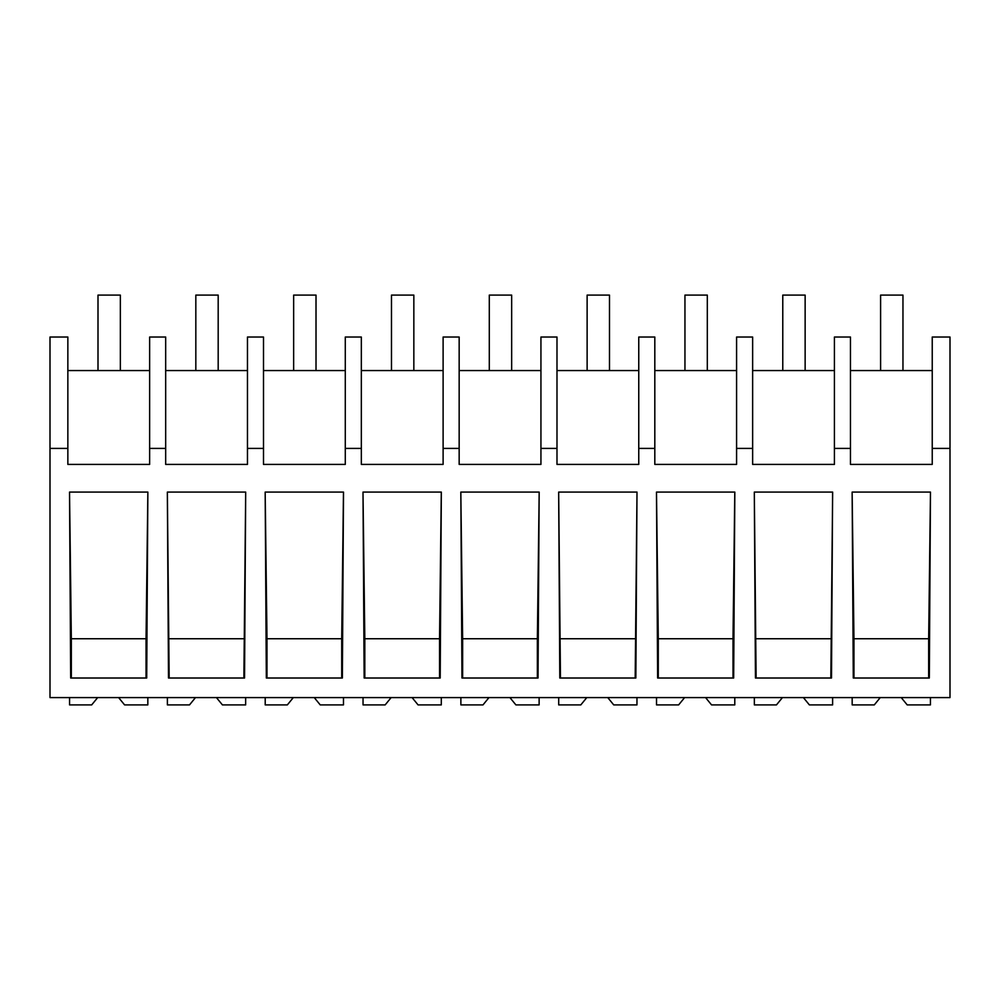 <?xml version="1.0" encoding="UTF-8"?>
<svg xmlns="http://www.w3.org/2000/svg" width="1000" height="1000" viewBox="0 0 1000 1000"><rect width="100%" height="100%" fill="white"/><g stroke="black" fill="none" stroke-linecap="round" stroke-linejoin="round"><path stroke-width="1.5" d="M950 448.413L950 697.588L50 697.588L50 337.025L67.85 337.025L67.85 464.412L149.637 464.412L149.637 448.413L165.675 448.413L165.675 464.412L247.463 464.412L247.463 448.413L263.5 448.413L263.5 464.412L345.288 464.412L345.288 448.413L361.337 448.413L361.337 464.412L443.113 464.412L443.113 448.413L459.162 448.413L459.162 464.412L540.938 464.412L540.938 448.413L556.987 448.413L556.987 464.412L638.763 464.412L638.763 448.413L654.812 448.413L654.812 464.412L736.587 464.412L736.587 448.413L752.638 448.413L752.638 464.412L834.412 464.412L834.412 448.413L850.462 448.413L850.462 464.412L932.237 464.412L932.237 448.413L950 448.413L950 337.025L932.237 337.025L932.237 448.413M50 448.413L67.85 448.413M147.863 492.088L146.713 678.012L70.675 678.012L69.525 492.088L147.863 492.088L146.05 638.737L71.338 638.737L69.525 492.088M244.55 678.012L168.5 678.012L167.35 492.088L245.688 492.088L244.55 678.012M343.512 492.088L342.375 678.012L266.325 678.012L265.175 492.088L343.475 492.088L341.712 638.737L266.988 638.737L265.175 492.088M539.175 492.088L460.825 492.088L461.975 678.012L538.025 678.012L539.175 492.088L537.362 638.737L462.638 638.737L460.825 492.088M734.825 492.088L733.675 678.012L657.625 678.012L656.488 492.088L734.788 492.088L733.012 638.737L658.288 638.737L656.488 492.088M635.85 678.012L559.8 678.012L558.663 492.088L637 492.088L635.85 678.012M441.337 492.088L440.2 678.012L364.15 678.012L363 492.088L441.3 492.088L439.538 638.737L364.812 638.737L363 492.088M831.5 678.012L755.45 678.012L754.312 492.088L832.613 492.088L831.5 678.012M930.475 492.088L929.325 678.012L853.288 678.012L852.138 492.088L930.475 492.088L928.662 638.737L853.95 638.737L852.138 492.088M149.637 448.413L149.637 337.025L165.675 337.025L165.675 448.413M149.637 370.562L67.85 370.562M71.338 678.012L71.338 638.737M146.05 678.012L146.05 638.737M834.412 448.413L834.412 337.025L850.462 337.025L850.462 448.413M932.237 370.562L850.462 370.562M928.662 678.012L928.662 638.737M853.95 678.012L853.95 638.737M247.463 370.562L165.675 370.562M263.5 448.413L263.5 337.025L247.463 337.025L247.463 448.413M243.888 678.012L245.688 492.088M169.163 678.012L167.35 492.088M243.888 638.737L169.163 638.737M345.288 370.562L263.5 370.562M361.337 448.413L361.337 337.025L345.288 337.025L345.288 448.413M341.712 678.012L341.712 638.737M266.988 678.012L266.988 638.737M443.113 370.562L361.337 370.562M459.162 448.413L459.162 337.025L443.113 337.025L443.113 448.413M439.538 678.012L439.538 638.737M364.812 678.012L364.812 638.737M540.938 370.562L459.162 370.562M556.987 448.413L556.987 337.025L540.938 337.025L540.938 448.413M537.362 678.012L537.362 638.737M462.638 678.012L462.638 638.737M638.763 370.562L556.987 370.562M654.812 448.413L654.812 337.025L638.763 337.025L638.763 448.413M635.188 678.012L637 492.088M560.462 678.012L558.663 492.088M635.188 638.737L560.462 638.737M736.587 370.562L654.812 370.562M752.638 448.413L752.638 337.025L736.587 337.025L736.587 448.413M733.012 678.012L733.012 638.737M658.288 678.012L658.288 638.737M834.412 370.562L752.638 370.562M830.837 678.012L832.65 492.088M756.112 678.012L754.312 492.088M830.837 638.737L756.112 638.737M118.612 697.588L124.588 704.9L147.825 704.9L147.825 697.588M97.662 697.588L91.688 704.9L69.562 704.9L69.562 697.588M216.438 697.588L222.413 704.9L245.65 704.9L245.65 697.588M195.487 697.588L189.513 704.9L167.387 704.9L167.387 697.588M314.262 697.588L320.238 704.9L343.475 704.9L343.475 697.588M293.312 697.588L287.337 704.9L265.212 704.9L265.212 697.588M412.088 697.588L418.062 704.9L441.3 704.9L441.3 697.588M391.138 697.588L385.163 704.9L363.038 704.9L363.038 697.588M509.913 697.588L515.9 704.9L539.125 704.9L539.125 697.588M488.963 697.588L482.987 704.9L460.875 704.9L460.875 697.588M607.75 697.588L613.725 704.9L636.962 704.9L636.962 697.588M586.788 697.588L580.812 704.9L558.7 704.9L558.7 697.588M705.575 697.588L711.55 704.9L734.788 704.9L734.788 697.588M684.613 697.588L678.637 704.9L656.525 704.9L656.525 697.588M803.4 697.588L809.375 704.9L832.613 704.9L832.613 697.588M782.438 697.588L776.462 704.9L754.35 704.9L754.35 697.588M901.225 697.588L907.2 704.9L930.438 704.9L930.438 697.588M880.263 697.588L874.287 704.9L852.175 704.9L852.175 697.588M98 295.1L120.35 295.1L120.35 370.562L98 370.562L98 295.1M195.825 370.562L195.825 295.1L218.188 295.1L218.188 370.562M293.65 370.562L293.65 295.1L316.012 295.1L316.012 370.562M391.475 370.562L391.475 295.1L413.837 295.1L413.837 370.562M489.3 370.562L489.3 295.1L511.662 295.1L511.662 370.562M587.125 370.562L587.125 295.1L609.487 295.1L609.487 370.562M684.95 370.562L684.95 295.1L707.312 295.1L707.312 370.562M782.775 370.562L782.775 295.1L805.138 295.1L805.138 370.562M880.6 295.1L902.962 295.1L902.962 370.562L880.6 370.562L880.6 295.1"/></g></svg>
